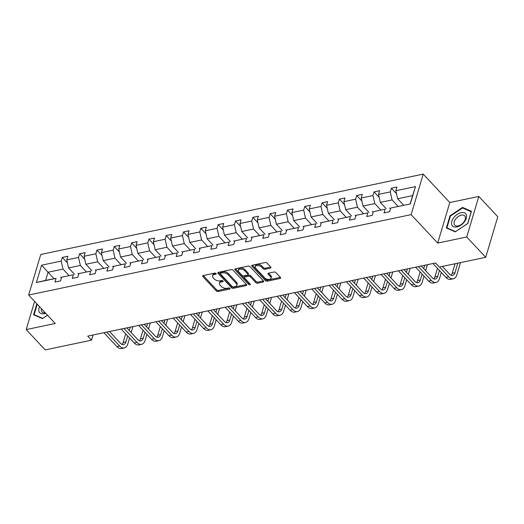 <?xml version="1.0" encoding="UTF-8"?>
<svg xmlns="http://www.w3.org/2000/svg" width="524" height="524" viewBox="0 0 524 524"><rect width="100%" height="100%" fill="white"/><g stroke="black" fill="none" stroke-linecap="round" stroke-linejoin="round"><path stroke-width="0.79" d="M216.078 273.502A0.95 0.537 -163.4 0 0 214.794 273.102L203.22 275.539A1.356 0.766 -163.4 0 0 202.664 275.945A1.356 0.766 -163.4 0 0 202.873 276.567L216.288 290.925A1.356 0.766 -163.4 0 0 218.122 291.495L229.702 289.058A0.95 0.537 -163.4 0 0 230.088 288.77A0.95 0.537 -163.4 0 0 229.938 288.338A0.95 0.537 -163.4 0 0 228.654 287.945L227.161 288.259A4.349 2.45 -163.4 0 1 221.285 286.438L220.172 285.239A4.349 2.45 -163.4 0 1 219.491 283.268A4.349 2.45 -163.4 0 1 221.272 281.958L222.772 281.637A0.95 0.537 -163.4 0 0 223.159 281.355A0.95 0.537 -163.4 0 0 223.008 280.923A0.95 0.537 -163.4 0 0 221.724 280.523L220.231 280.838A4.349 2.45 -163.4 0 1 214.355 279.017L213.242 277.825A4.349 2.45 -163.4 0 1 212.561 275.847A4.349 2.45 -163.4 0 1 214.342 274.537L215.842 274.222A0.95 0.537 -163.4 0 0 216.229 273.934A0.95 0.537 -163.4 0 0 216.078 273.502M270.423 268.137A1.356 0.766 -163.4 0 0 270.98 267.731A1.356 0.766 -163.4 0 0 270.77 267.116L267.004 263.087A1.356 0.766 -163.4 0 0 265.17 262.517L252.313 265.216A1.356 0.766 -163.4 0 0 251.756 265.629A1.356 0.766 -163.4 0 0 251.965 266.244L265.38 280.602A1.356 0.766 -163.4 0 0 267.214 281.172L280.071 278.473A1.356 0.766 -163.4 0 0 280.628 278.061A1.356 0.766 -163.4 0 0 280.419 277.445L275.873 272.578A1.356 0.766 -163.4 0 0 274.039 272.008L268.537 273.168A1.356 0.766 -163.4 0 0 267.98 273.574A1.356 0.766 -163.4 0 0 268.19 274.19L270.443 276.607A3.635 2.05 -163.4 0 1 271.013 278.257A3.635 2.05 -163.4 0 1 268.288 279.43A3.635 2.05 -163.4 0 1 264.613 277.831L255.784 268.38A3.635 2.05 -163.4 0 1 255.214 266.729A3.635 2.05 -163.4 0 1 257.939 265.557A3.635 2.05 -163.4 0 1 261.614 267.155L263.087 268.727A1.356 0.766 -163.4 0 0 264.921 269.297L270.423 268.137L270.738 267.083M437.704 243.084L466.733 236.986L485.715 257.304L497.8 216.759L478.818 196.441L449.789 202.546L423.222 174.099L411.13 214.637L437.704 243.084L449.789 202.546M34.604 301.398L26.2 329.583L55.23 323.478L28.663 295.032L411.13 214.637M26.2 329.583L45.182 349.901L91.53 340.161L93.076 334.974M485.715 257.304L439.361 267.043L435.568 262.983L87.737 336.094L91.53 340.161M233.114 270.207A1.356 0.766 -163.4 0 0 231.281 269.637L218.423 272.342A1.356 0.766 -163.4 0 0 217.866 272.755A1.356 0.766 -163.4 0 0 218.076 273.371L231.49 287.728A1.356 0.766 -163.4 0 0 233.324 288.298L246.182 285.593A1.356 0.766 -163.4 0 0 246.739 285.187A1.356 0.766 -163.4 0 0 246.529 284.565L233.114 270.207M235.368 268.779L248.225 266.074A1.356 0.766 -163.4 0 1 250.059 266.644L263.474 281.008A1.356 0.766 -163.4 0 1 263.683 281.624A1.356 0.766 -163.4 0 1 263.127 282.03L257.625 283.189A1.356 0.766 -163.4 0 1 255.791 282.619L250.348 276.796A1.356 0.766 -163.4 0 0 248.514 276.227L244.865 276.993A1.356 0.766 -163.4 0 0 244.308 277.406A1.356 0.766 -163.4 0 0 244.518 278.021L250.184 284.087A0.95 0.537 -163.4 0 1 250.334 284.519A0.95 0.537 -163.4 0 1 249.621 284.827A0.95 0.537 -163.4 0 1 248.658 284.408L235.021 269.808A1.356 0.766 -163.4 0 1 234.811 269.192A1.356 0.766 -163.4 0 1 235.368 268.779M466.733 236.986L478.818 196.441M390.668 208.054L410.318 203.921L390.668 208.054L389.574 211.722L384.026 212.895L385.12 209.22L373.35 211.696L372.256 215.364L366.708 216.53L367.802 212.862L356.032 215.338L354.938 219.006L349.384 220.172L350.477 216.504L338.714 218.973L337.62 222.648L332.065 223.814L333.159 220.146L321.395 222.615L320.295 226.289L314.747 227.455L315.841 223.781L304.071 226.257L302.977 229.925L297.429 231.097L298.523 227.423L286.752 229.898L285.659 233.566L280.111 234.732L281.205 231.064L269.434 233.54L268.34 237.208L262.786 238.374L263.88 234.706L252.116 237.176L251.022 240.85L245.468 242.016L246.562 238.348L234.798 240.817L233.704 244.492L228.15 245.658L229.243 241.983L217.473 244.459L216.379 248.127L210.831 249.3L211.925 245.625L200.155 248.101L199.061 251.769L193.513 252.935L194.607 249.267L182.837 251.743L181.743 255.411L176.188 256.577L177.289 252.909L165.518 255.378L164.425 259.053L158.87 260.218L159.964 256.55L148.2 259.02L147.106 262.694L141.552 263.86L142.646 260.186L130.876 262.662L129.782 266.33L124.234 267.502L125.328 263.827L113.557 266.303L112.463 269.971L106.916 271.137L108.01 267.469L96.239 269.945L95.145 273.613L89.597 274.779L90.691 271.111L78.921 273.58L77.827 277.255L72.273 278.421L73.367 274.753L61.603 277.222L60.509 280.897L54.955 282.063L56.048 278.388L36.398 282.521L41.56 265.209L61.21 261.076L62.304 257.408L67.858 256.243L66.764 259.911L78.528 257.441L79.622 253.767L85.176 252.601L84.082 256.269L95.853 253.799L96.947 250.125L102.494 248.959L101.401 252.633L113.171 250.158L114.265 246.49L119.813 245.317L118.719 248.992L130.489 246.516L131.583 242.848L137.131 241.682L136.037 245.35L147.807 242.874L148.901 239.206L154.456 238.04L153.362 241.708L165.126 239.239L166.219 235.564L171.774 234.398L170.68 238.066L182.444 235.597L183.544 231.922L189.092 230.757L187.998 234.431L199.768 231.955L200.862 228.281L206.41 227.115L205.316 230.789L217.087 228.313L218.181 224.645L223.728 223.479L222.635 227.147L234.405 224.672L235.499 221.004L241.053 219.838L239.959 223.506L251.723 221.03L252.817 217.362L258.371 216.196L257.277 219.864L269.041 217.394L270.135 213.72L275.69 212.554L274.596 216.229L286.366 213.753L287.46 210.078L293.008 208.912L291.914 212.587L303.684 210.111L304.778 206.443L310.326 205.277L309.232 208.945L321.002 206.469L322.096 202.801L327.651 201.635L326.55 205.303L338.321 202.827L339.414 199.159L344.969 197.993L343.875 201.661L355.639 199.192L356.733 195.518L362.287 194.352L361.193 198.026L372.964 195.55L374.057 191.876L379.605 190.71L378.511 194.384L390.282 191.908L391.376 188.24L396.923 187.068L395.83 190.743L415.48 186.609L410.318 203.921M423.222 174.099L40.748 254.494L28.663 295.032M386.26 208.749L380.326 202.395L392.096 199.926L398.03 206.279M392.096 199.926L390.282 191.908M380.326 202.395L378.511 194.384M373.35 211.696L385.12 209.22M390.432 208.84L389.679 208.035M368.942 212.39L363.008 206.037L374.778 203.567L380.712 209.914M374.778 203.567L372.964 195.55M363.008 206.037L361.193 198.026M356.032 215.338L367.802 212.862M373.114 212.482L372.361 211.67M351.624 216.032L345.689 209.679L357.46 207.203L363.394 213.556M357.46 207.203L355.639 199.192M345.689 209.679L343.875 201.661M338.714 218.973L350.477 216.504M355.796 216.124L355.043 215.312M334.305 219.674L328.371 213.32L340.135 210.844L346.069 217.198M340.135 210.844L338.321 202.827M328.371 213.32L326.55 205.303M321.395 222.615L333.159 220.146M338.478 219.766L337.718 218.953M316.987 223.316L311.053 216.962L322.817 214.486L328.751 220.84M322.817 214.486L321.002 206.469M311.053 216.962L309.232 208.945M304.071 226.257L315.841 223.781M321.16 223.401L320.4 222.595M299.663 226.951L293.728 220.597L305.499 218.128L311.433 224.482M305.499 218.128L303.684 210.111M293.728 220.597L291.914 212.587M286.752 229.898L298.523 227.423M303.835 227.043L303.082 226.237M282.344 230.593L276.41 224.239L288.18 221.77L294.115 228.123M288.18 221.77L286.366 213.753M276.41 224.239L274.596 216.229M269.434 233.54L281.205 231.064M286.517 230.684L285.763 229.879M265.026 234.235L259.092 227.881L270.862 225.405L276.796 231.759M270.862 225.405L269.041 217.394M259.092 227.881L257.277 219.864M252.116 237.176L263.88 234.706M269.198 234.326L268.445 233.514M247.708 237.876L241.774 231.523L253.544 229.047L259.472 235.4M253.544 229.047L251.723 221.03M241.774 231.523L239.959 223.506M234.798 240.817L246.562 238.348M251.88 237.968L251.127 237.156M230.39 241.518L224.455 235.165L236.219 232.689L242.154 239.042M236.219 232.689L234.405 224.672M224.455 235.165L222.635 227.147M217.473 244.459L229.243 241.983M234.562 241.603L233.802 240.798M213.065 245.153L207.131 238.8L218.901 236.331L224.835 242.684M218.901 236.331L217.087 228.313M207.131 238.8L205.316 230.789M200.155 248.101L211.925 245.625M217.244 245.245L216.484 244.439M195.747 248.795L189.812 242.442L201.583 239.972L207.517 246.326M201.583 239.972L199.768 231.955M189.812 242.442L187.998 234.431M182.837 251.743L194.607 249.267M199.919 248.887L199.166 248.081M178.429 252.437L172.494 246.084L184.265 243.608L190.199 249.961M184.265 243.608L182.444 235.597M172.494 246.084L170.68 238.066M165.518 255.378L177.289 252.909M182.601 252.529L181.848 251.717M161.11 256.079L155.176 249.725L166.946 247.249L172.881 253.603M166.946 247.249L165.126 239.239M155.176 249.725L153.362 241.708M148.2 259.02L159.964 256.55M165.283 256.171L164.529 255.358M143.792 259.721L137.858 253.367L149.622 250.891L155.556 257.245M149.622 250.891L147.807 242.874M137.858 253.367L136.037 245.35M130.876 262.662L142.646 260.186M147.965 259.812L147.205 259M126.467 263.356L120.54 257.009L132.303 254.533L138.238 260.887M132.303 254.533L130.489 246.516M120.54 257.009L118.719 248.992M113.557 266.303L125.328 263.827M130.646 263.448L129.887 262.642M109.149 266.998L103.215 260.644L114.985 258.175L120.92 264.528M114.985 258.175L113.171 250.158M103.215 260.644L101.401 252.633M96.239 269.945L108.01 267.469M113.322 267.089L112.568 266.284M91.831 270.639L85.897 264.286L97.667 261.81L103.601 268.164M97.667 261.81L95.853 253.799M85.897 264.286L84.082 256.269M78.921 273.58L90.691 271.111M96.003 270.731L95.25 269.919M74.513 274.281L68.579 267.928L80.349 265.452L86.283 271.805M80.349 265.452L78.528 257.441M68.579 267.928L66.764 259.911M61.603 277.222L73.367 274.753M78.685 274.373L77.932 273.561M53.972 278.598L48.038 272.244L63.024 269.094L68.958 275.447M63.024 269.094L61.21 261.076M41.56 265.209L48.038 272.244L45.621 280.353L56.048 278.388M410.22 203.718L412.637 195.609L397.651 198.76L403.578 205.113M61.367 278.015L60.607 277.203M45.621 280.353L36.398 282.521M397.651 198.76L395.83 190.743M415.48 186.609L412.637 195.609M67.439 262.904L62.304 257.408M84.757 259.269L79.622 253.767M102.082 255.627L96.947 250.125M119.4 251.985L114.265 246.49M136.718 248.343L131.583 242.848M154.036 244.701L148.901 239.206M171.355 241.06L166.219 235.564M188.679 237.424L183.544 231.922M205.998 233.783L200.862 228.281M223.316 230.141L218.181 224.645M240.634 226.499L235.499 221.004M257.952 222.857L252.817 217.362M275.27 219.222L270.135 213.72M292.595 215.58L287.46 210.078M309.913 211.938L304.778 206.443M327.231 208.297L322.096 202.801M344.55 204.655L339.414 199.159M361.868 201.019L356.733 195.518M379.193 197.378L374.057 191.876M396.511 193.736L391.376 188.24M36.85 303.802L33.588 314.754L42.483 318.605L47.533 315.238M450.005 215.777L446.369 227.986L455.258 231.837L467.794 223.479L471.436 211.27L462.541 207.419L450.005 215.777L450.398 216.196M215.678 273.227L214.67 273.443A4.349 2.45 -163.4 0 0 212.888 274.753L212.561 275.847M219.491 283.268L219.818 282.167A4.349 2.45 -163.4 0 1 221.6 280.857L222.608 280.648M203.26 275.532L216.615 289.831A1.356 0.766 -163.4 0 0 218.449 290.394L229.538 288.062M218.456 272.336L231.818 286.635A1.356 0.766 -163.4 0 0 233.652 287.204L246.47 284.506M220.663 273.207A0.95 0.537 -163.4 0 0 220.27 273.495A0.95 0.537 -163.4 0 0 220.421 273.928L232.198 286.53A0.95 0.537 -163.4 0 0 233.481 286.929L235.06 286.595A4.349 2.45 -163.4 0 0 236.841 285.285A4.349 2.45 -163.4 0 0 236.16 283.314L228.117 274.694A4.349 2.45 -163.4 0 0 222.242 272.873L220.663 273.207L220.99 272.113A0.95 0.537 -163.4 0 0 220.597 272.401L220.27 273.495M236.841 285.285L237.169 284.191A4.349 2.45 -163.4 0 0 236.488 282.213L236.16 283.314M220.99 272.113L222.569 271.779A4.349 2.45 -163.4 0 1 228.438 273.6L236.488 282.213M263.415 280.943L257.952 282.095L257.625 283.189M244.308 277.406L244.636 276.312A1.356 0.766 -163.4 0 1 245.193 275.899L248.841 275.133A1.356 0.766 -163.4 0 1 250.675 275.703L256.118 281.526A1.356 0.766 -163.4 0 0 257.952 282.095M235.407 268.773L248.985 283.314A0.95 0.537 -163.4 0 0 249.837 283.72M244.708 270.751A3.635 2.05 -163.4 0 0 241.033 269.159A3.635 2.05 -163.4 0 0 238.309 270.332A3.635 2.05 -163.4 0 0 238.879 271.982L241.99 275.31A1.356 0.766 -163.4 0 0 243.824 275.879L247.472 275.113A1.356 0.766 -163.4 0 0 248.029 274.7A1.356 0.766 -163.4 0 0 247.819 274.085L244.708 270.751L245.036 269.657A3.635 2.05 -163.4 0 0 241.361 268.065A3.635 2.05 -163.4 0 0 238.636 269.231L238.309 270.332M248.029 274.7L248.356 273.607A1.356 0.766 -163.4 0 0 248.14 272.991L247.819 274.085M245.036 269.657L248.14 272.991M255.214 266.729L255.542 265.629A3.635 2.05 -163.4 0 1 258.267 264.463A3.635 2.05 -163.4 0 1 261.941 266.054L263.415 267.633A1.356 0.766 -163.4 0 0 265.249 268.203L270.712 267.05M271.013 278.257L271.34 277.163A3.635 2.05 -163.4 0 0 270.77 275.513L270.443 276.607M268.576 273.155L270.77 275.513M252.352 265.209L265.707 279.508A1.356 0.766 -163.4 0 0 267.541 280.078L280.36 277.386M463.367 208.303L462.541 207.419M129.579 337.993L127.817 343.895A10.382 5.947 -101.9 0 1 124.26 347.962L121.483 348.545A10.382 5.947 -101.9 0 1 116.898 346.6L103.909 332.694M124.26 347.962A10.382 5.947 -101.9 0 1 119.675 346.017L106.686 332.111M109.509 331.515L120.494 343.279A6.923 3.963 78.1 0 0 123.553 344.576A6.923 3.963 78.1 0 0 125.924 341.864L127.679 335.963M122.066 344.419A6.923 3.963 78.1 0 0 123.147 342.447L125.708 333.853M129.304 330.526L130.312 327.146M127.332 328.417L127.535 327.729M132.978 326.583L131.197 332.557M146.897 334.351L145.141 340.259A10.382 5.947 -101.9 0 1 141.578 344.32L138.808 344.903A10.382 5.947 -101.9 0 1 134.223 342.965L121.227 329.052M141.578 344.32A10.382 5.947 -101.9 0 1 136.993 342.382L124.005 328.469M126.828 327.88L137.812 339.637A6.923 3.963 78.1 0 0 140.871 340.934A6.923 3.963 78.1 0 0 143.242 338.222L145.004 332.321M139.384 340.777A6.923 3.963 78.1 0 0 140.465 338.805L143.026 330.212M146.622 326.884L147.63 323.505M144.65 324.775L144.853 324.087M150.303 322.941L148.521 328.921M164.215 330.709L162.46 336.618A10.382 5.947 -101.9 0 1 158.903 340.679L156.126 341.262A10.382 5.947 -101.9 0 1 151.541 339.323L138.552 325.411M158.903 340.679A10.382 5.947 -101.9 0 1 154.318 338.74L141.323 324.828M144.146 324.238L155.13 336.002A6.923 3.963 78.1 0 0 158.189 337.292A6.923 3.963 78.1 0 0 160.56 334.587L162.322 328.679M156.709 337.135A6.923 3.963 78.1 0 0 157.783 335.17L160.351 326.57M163.94 323.249L164.949 319.863M161.968 321.133L162.171 320.446M167.621 319.306L165.839 325.28M39.575 306.723A8.993 5.358 -43 0 0 45.654 313.228M41.429 308.702A6.812 4.054 -43 0 0 41.985 311.95A6.812 4.054 -43 0 0 45.188 312.723M47.507 315.212L42.745 318.389L34.126 314.655L37.237 304.215M34.65 315.212L34.126 314.655M453.863 217.545A8.993 5.358 -43 0 0 453.607 226.722A8.993 5.358 -43 0 0 464.238 222.038A8.993 5.358 -43 0 0 464.5 212.868A8.993 5.358 -43 0 0 453.863 217.545M455.815 218.829A6.812 4.054 -43 0 0 454.767 225.182A6.812 4.054 -43 0 0 463.675 222.235A6.812 4.054 -43 0 0 464.723 215.881A6.812 4.054 -43 0 0 455.815 218.829M471.194 211.696L467.67 223.525L455.526 231.621L446.906 227.888L450.437 216.058L462.581 207.963L471.279 211.788M447.431 228.444L446.906 227.888M181.54 327.074L179.778 332.976A10.382 5.947 -101.9 0 1 176.221 337.037L173.444 337.62A10.382 5.947 -101.9 0 1 168.859 335.681L155.87 321.775M176.221 337.037A10.382 5.947 -101.9 0 1 171.636 335.098L158.641 321.192M161.464 320.596L172.448 332.36A6.923 3.963 78.1 0 0 175.507 333.65A6.923 3.963 78.1 0 0 177.878 330.945L179.64 325.037M174.027 333.493A6.923 3.963 78.1 0 0 175.108 331.528L177.669 322.928M181.258 319.607L182.267 316.221M179.287 317.492L179.49 316.81M184.939 315.664L183.158 321.638M198.858 323.432L197.096 329.334A10.382 5.947 -101.9 0 1 193.539 333.395L190.762 333.978A10.382 5.947 -101.9 0 1 186.177 332.039L173.189 318.134M193.539 333.395A10.382 5.947 -101.9 0 1 188.954 331.456L175.966 317.551M178.782 316.954L189.773 328.718A6.923 3.963 78.1 0 0 192.825 330.009A6.923 3.963 78.1 0 0 195.197 327.303L196.958 321.402M191.345 329.858A6.923 3.963 78.1 0 0 192.426 327.886L194.987 319.286M198.576 315.965L199.585 312.586M196.605 313.856L196.814 313.169M202.257 312.022L200.476 317.996M216.176 319.791L214.414 325.692A10.382 5.947 -101.9 0 1 210.858 329.76L208.08 330.343A10.382 5.947 -101.9 0 1 203.495 328.397L190.507 314.492M210.858 329.76A10.382 5.947 -101.9 0 1 206.273 327.814L193.284 313.909M196.107 313.313L207.091 325.077A6.923 3.963 78.1 0 0 210.144 326.373A6.923 3.963 78.1 0 0 212.521 323.662L214.277 317.76M208.663 326.216A6.923 3.963 78.1 0 0 209.744 324.245L212.305 315.651M215.901 312.324L216.91 308.944M213.93 310.215L214.133 309.527M219.576 308.381L217.794 314.354M233.494 316.149L231.739 322.057A10.382 5.947 -101.9 0 1 228.176 326.118L225.405 326.701A10.382 5.947 -101.9 0 1 220.82 324.762L207.825 310.85M228.176 326.118A10.382 5.947 -101.9 0 1 223.591 324.179L210.602 310.267M213.425 309.677L224.41 321.435A6.923 3.963 78.1 0 0 227.468 322.732A6.923 3.963 78.1 0 0 229.839 320.02L231.595 314.118M225.982 322.574A6.923 3.963 78.1 0 0 227.062 320.603L229.623 312.009M233.219 308.682L234.228 305.302M231.248 306.573L231.451 305.885M236.9 304.739L235.119 310.719M250.813 312.507L249.057 318.415A10.382 5.947 -101.9 0 1 245.501 322.476L242.723 323.059A10.382 5.947 -101.9 0 1 238.138 321.12L225.143 307.208M245.501 322.476A10.382 5.947 -101.9 0 1 240.909 320.537L227.92 306.625M230.743 306.036L241.728 317.793A6.923 3.963 78.1 0 0 244.787 319.09A6.923 3.963 78.1 0 0 247.158 316.378L248.92 310.477M243.306 318.933A6.923 3.963 78.1 0 0 244.381 316.968L246.948 308.367M250.538 305.047L251.546 301.66M248.566 302.931L248.769 302.243M254.219 301.103L252.437 307.077M268.137 308.872L266.375 314.773A10.382 5.947 -101.9 0 1 262.819 318.834L260.042 319.417A10.382 5.947 -101.9 0 1 255.457 317.478L242.468 303.573M262.819 318.834A10.382 5.947 -101.9 0 1 258.234 316.896L245.239 302.99M248.062 302.394L259.046 314.158A6.923 3.963 78.1 0 0 262.105 315.448A6.923 3.963 78.1 0 0 264.476 312.743L266.238 306.835M260.625 315.291A6.923 3.963 78.1 0 0 261.699 313.326L264.266 304.726M267.856 301.405L268.864 298.018M265.884 299.289L266.087 298.608M271.537 297.462L269.755 303.435M285.456 305.23L283.694 311.132A10.382 5.947 -101.9 0 1 280.137 315.193L277.36 315.776A10.382 5.947 -101.9 0 1 272.775 313.837L259.786 299.931M280.137 315.193A10.382 5.947 -101.9 0 1 275.552 313.254L262.563 299.348M265.38 298.752L276.371 310.516A6.923 3.963 78.1 0 0 279.423 311.806A6.923 3.963 78.1 0 0 281.794 309.101L283.556 303.2M277.943 311.656A6.923 3.963 78.1 0 0 279.023 309.684L281.584 301.084M285.174 297.763L286.183 294.383M283.202 295.654L283.412 294.966M288.855 293.82L287.073 299.793M302.774 301.588L301.012 307.49A10.382 5.947 -101.9 0 1 297.455 311.557L294.678 312.14A10.382 5.947 -101.9 0 1 290.093 310.195L277.104 296.289M297.455 311.557A10.382 5.947 -101.9 0 1 292.87 309.612L279.882 295.706M282.705 295.11L293.689 306.874A6.923 3.963 78.1 0 0 296.741 308.171A6.923 3.963 78.1 0 0 299.119 305.459L300.874 299.558M295.261 308.014A6.923 3.963 78.1 0 0 296.342 306.042L298.903 297.442M302.499 294.121L303.507 290.741M300.521 292.012L300.73 291.324M306.173 290.178L304.392 296.152M320.092 297.946L318.337 303.848A10.382 5.947 -101.9 0 1 314.773 307.916L312.003 308.498A10.382 5.947 -101.9 0 1 307.411 306.56L294.423 292.647M314.773 307.916A10.382 5.947 -101.9 0 1 310.188 305.97L297.2 292.065M300.023 291.475L311.007 303.232A6.923 3.963 78.1 0 0 314.066 304.529A6.923 3.963 78.1 0 0 316.437 301.817L318.192 295.916M312.579 304.372A6.923 3.963 78.1 0 0 313.66 302.4L316.221 293.807M319.817 290.479L320.826 287.1M317.845 288.37L318.048 287.683M323.491 286.536L321.716 292.516M337.41 294.305L335.655 300.213A10.382 5.947 -101.9 0 1 332.092 304.274L329.321 304.857A10.382 5.947 -101.9 0 1 324.736 302.918L311.741 289.006M332.092 304.274A10.382 5.947 -101.9 0 1 327.507 302.335L314.518 288.423M317.341 287.833L328.325 299.59A6.923 3.963 78.1 0 0 331.384 300.887A6.923 3.963 78.1 0 0 333.755 298.176L335.517 292.274M329.904 300.73A6.923 3.963 78.1 0 0 330.978 298.765L333.546 290.165M337.135 286.844L338.144 283.458M335.163 284.728L335.367 284.041M340.816 282.901L339.035 288.875M354.735 290.669L352.973 296.571A10.382 5.947 -101.9 0 1 349.416 300.632L346.639 301.215A10.382 5.947 -101.9 0 1 342.054 299.276L329.065 285.37M349.416 300.632A10.382 5.947 -101.9 0 1 344.831 298.693L331.836 284.787M334.659 284.191L345.644 295.955A6.923 3.963 78.1 0 0 348.702 297.246A6.923 3.963 78.1 0 0 351.073 294.54L352.835 288.632M347.222 297.088A6.923 3.963 78.1 0 0 348.296 295.123L350.864 286.523M354.453 283.202L355.462 279.816M352.482 281.087L352.685 280.406M358.134 279.259L356.353 285.233M372.053 287.028L370.291 292.929A10.382 5.947 -101.9 0 1 366.735 296.99L363.957 297.573A10.382 5.947 -101.9 0 1 359.372 295.634L346.384 281.729M366.735 296.99A10.382 5.947 -101.9 0 1 362.149 295.051L349.161 281.146M351.977 280.55L362.962 292.313A6.923 3.963 78.1 0 0 366.021 293.604A6.923 3.963 78.1 0 0 368.392 290.899L370.154 284.997M364.54 293.447A6.923 3.963 78.1 0 0 365.621 291.482L368.182 282.881M371.771 279.561L372.78 276.181M369.8 277.451L370.01 276.764M375.453 275.617L373.671 281.591M389.371 283.386L387.609 289.287A10.382 5.947 -101.9 0 1 384.053 293.355L381.276 293.938A10.382 5.947 -101.9 0 1 376.691 291.992L363.702 278.087M384.053 293.355A10.382 5.947 -101.9 0 1 379.468 291.409L366.479 277.504M369.296 276.908L380.286 288.672A6.923 3.963 78.1 0 0 383.339 289.969A6.923 3.963 78.1 0 0 385.716 287.257L387.472 281.355M381.858 289.811A6.923 3.963 78.1 0 0 382.939 287.84L385.5 279.24M389.096 275.919L390.098 272.539M387.118 273.81L387.328 273.122M392.771 271.976L390.989 277.949M406.69 279.744L404.928 285.646A10.382 5.947 -101.9 0 1 401.371 289.713L398.594 290.296A10.382 5.947 -101.9 0 1 394.009 288.357L381.02 274.445M401.371 289.713A10.382 5.947 -101.9 0 1 396.786 287.768L383.797 273.862M386.62 273.273L397.605 285.03A6.923 3.963 78.1 0 0 400.664 286.327A6.923 3.963 78.1 0 0 403.035 283.615L404.79 277.713M399.177 286.169A6.923 3.963 78.1 0 0 400.257 284.198L402.818 275.604M406.414 272.277L407.423 268.897M404.443 270.168L404.646 269.48M410.089 268.334L408.307 274.314M424.008 276.102L422.252 282.01A10.382 5.947 -101.9 0 1 418.689 286.071L415.918 286.654A10.382 5.947 -101.9 0 1 411.333 284.715L398.338 270.803M418.689 286.071A10.382 5.947 -101.9 0 1 414.104 284.132L401.115 270.22M403.939 269.631L414.923 281.388A6.923 3.963 78.1 0 0 417.982 282.685A6.923 3.963 78.1 0 0 420.353 279.973L422.115 274.072M416.495 282.528A6.923 3.963 78.1 0 0 417.576 280.563L420.137 271.963M423.733 268.642L424.741 265.255M421.761 266.526L421.964 265.838M427.414 264.699L425.632 270.672M441.332 272.467L439.571 278.368A10.382 5.947 -101.9 0 1 436.014 282.429L433.237 283.012A10.382 5.947 -101.9 0 1 428.652 281.074L415.663 267.168M436.014 282.429A10.382 5.947 -101.9 0 1 431.429 280.491L418.434 266.585M421.257 265.989L432.241 277.753A6.923 3.963 78.1 0 0 435.3 279.043A6.923 3.963 78.1 0 0 437.671 276.338L439.433 270.43M433.82 278.886A6.923 3.963 78.1 0 0 434.894 276.921L437.461 268.321M443.186 266.244L442.95 267.03M460.504 262.603L456.889 274.727A10.382 5.947 -101.9 0 1 453.332 278.788L450.555 279.371A10.382 5.947 -101.9 0 1 445.97 277.432L432.981 263.526M453.332 278.788A10.382 5.947 -101.9 0 1 448.747 276.849L439.551 267.004M442.374 266.415L449.559 274.111A6.923 3.963 78.1 0 0 452.618 275.401A6.923 3.963 78.1 0 0 454.989 272.696L457.832 263.159M451.138 275.244A6.923 3.963 78.1 0 0 452.219 273.279L455.055 263.749M214.67 273.443L214.342 274.537M222.988 280.897L222.772 281.637M221.6 280.857L221.272 281.958M229.918 288.318L229.702 289.058M218.449 290.394L218.122 291.495M216.615 289.831L216.288 290.925M203.174 275.545L202.873 276.567M216.058 273.482L215.842 274.222M246.496 284.539L246.182 285.593M233.652 287.204L233.324 288.298M231.818 286.635L231.49 287.728M218.377 272.349L218.076 273.371M228.438 273.6L228.117 274.694M222.569 271.779L222.242 272.873M263.441 280.975L263.127 282.03M256.118 281.526L255.791 282.619M250.675 275.703L250.348 276.796M248.841 275.133L248.514 276.227M245.193 275.899L244.865 276.993M248.985 283.314L248.658 284.408M235.322 268.792L235.021 269.808M265.249 268.203L264.921 269.297M263.415 267.633L263.087 268.727M261.941 266.054L261.614 267.155M268.491 273.174L268.19 274.19M280.392 277.412L280.071 278.473M267.541 280.078L267.214 281.172M265.707 279.508L265.38 280.602M252.273 265.229L251.965 266.244M116.898 346.6L119.675 346.017M123.147 342.447L125.924 341.864M134.223 342.965L136.993 342.382M140.465 338.805L143.242 338.222M151.541 339.323L154.318 338.74M157.783 335.17L160.56 334.587M168.859 335.681L171.636 335.098M175.108 331.528L177.878 330.945M186.177 332.039L188.954 331.456M192.426 327.886L195.197 327.303M203.495 328.397L206.273 327.814M209.744 324.245L212.521 323.662M220.82 324.762L223.591 324.179M227.062 320.603L229.839 320.02M238.138 321.12L240.909 320.537M244.381 316.968L247.158 316.378M255.457 317.478L258.234 316.896M261.699 313.326L264.476 312.743M272.775 313.837L275.552 313.254M279.023 309.684L281.794 309.101M290.093 310.195L292.87 309.612M296.342 306.042L299.119 305.459M307.411 306.56L310.188 305.97M313.66 302.4L316.437 301.817M324.736 302.918L327.507 302.335M330.978 298.765L333.755 298.176M342.054 299.276L344.831 298.693M348.296 295.123L351.073 294.54M359.372 295.634L362.149 295.051M365.621 291.482L368.392 290.899M376.691 291.992L379.468 291.409M382.939 287.84L385.716 287.257M394.009 288.357L396.786 287.768M400.257 284.198L403.035 283.615M411.333 284.715L414.104 284.132M417.576 280.563L420.353 279.973M428.652 281.074L431.429 280.491M434.894 276.921L437.671 276.338M445.97 277.432L448.747 276.849M452.219 273.279L454.989 272.696"/></g></svg>
